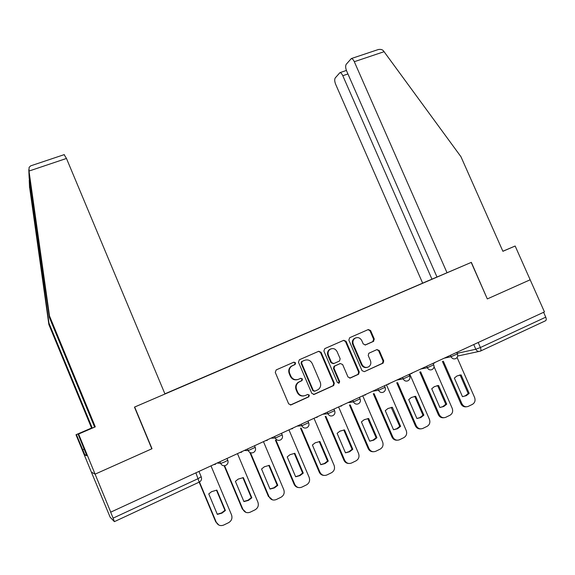 <?xml version="1.0" encoding="UTF-8"?>
<svg xmlns="http://www.w3.org/2000/svg" width="575" height="575" viewBox="0 0 575 575"><rect width="100%" height="100%" fill="white"/><g stroke="black" fill="none" stroke-linecap="round" stroke-linejoin="round"><path stroke-width="0.86" d="M295.572 362.854L293.897 362.149L276.201 369.905L275.267 372.392L288.672 403.88L291.087 404.872L308.725 396.879L309.357 395.133L307.683 394.443L305.418 395.471C302.062 396.585 299.503 395.521 297.735 392.287L296.621 389.67C295.586 386.702 296.233 384.244 298.554 382.303L302.04 380.585L302.457 378.982L300.783 378.278L298.511 379.292C295.155 380.384 292.589 379.32 290.828 376.086L289.714 373.477C288.7 370.609 289.297 368.201 291.496 366.261L295.183 364.428L295.572 362.854M297.347 379.665C294.22 380.327 291.877 379.177 290.332 376.223L289.218 373.613C288.212 370.753 288.801 368.352 291 366.419L294.673 364.586L295.061 363.019L293.739 362.221M290.382 405.03L308.373 396.872L308.825 395.233L307.704 394.436M303.873 395.909C300.883 396.376 298.662 395.198 297.225 392.387L296.111 389.778C295.083 386.817 295.723 384.366 298.037 382.425L301.523 380.715L301.94 379.112L300.725 378.307M373.441 341.406L374.275 339.027L370.602 330.532L368.309 329.54L349.701 337.697L348.838 340.084L362.034 370.674L364.349 371.658L383.108 363.134L383.726 360.856L379.27 350.563L376.977 349.578L368.812 353.258L368.223 355.515L370.437 360.64C371.313 363.156 370.767 365.19 368.783 366.742C365.937 368.122 363.68 367.353 361.991 364.442L353.316 344.324C352.461 341.924 352.949 339.947 354.782 338.395C357.672 336.864 360.007 337.59 361.776 340.587L363.213 343.929L365.52 344.921L373.441 341.406L372.801 341.6L373.635 339.228L369.962 330.754L368.065 329.647M29.512 186.623L48.875 324.559L91.569 428.023L75.986 434.736L91.36 472.104L95.098 474.145L152.008 448.723L134.665 407.028L471.205 262.416L487.312 298.928L530.164 279.781L544.446 311.909L110.666 512.181L113.117 518.14L198.289 478.573L201.171 476.725M113.117 518.14L114.382 521.647L110.163 517.234L91.36 472.104L95.098 474.145L110.817 512.332M321.051 352.288L318.694 351.282L299.381 359.749L298.475 362.2L311.815 393.401L314.202 394.393L333.687 385.537L334.327 383.209L321.051 352.288L320.505 352.468L318.55 351.347M324.774 348.615L343.728 340.307L346.057 341.306L359.253 371.932L358.627 374.232L350.348 378.005L348.012 377.02L342.635 364.528L340.299 363.537L334.628 366.103L334.032 368.381L339.638 381.426L339.192 383.051L337.374 382.447L323.89 351.037L324.774 348.615M347.933 73.974L342.793 75.72L431.947 279.17L164.896 393.825M543.598 312.304L545.754 317.163C546.516 319.147 546.379 320.376 545.352 320.843L480.52 351.052M425.047 282.21L164.91 393.853M424.968 282.138L428.569 280.593M440.522 275.547L164.953 393.961M313.526 394.551L333.112 385.652L333.752 383.331L320.505 352.468M302.227 361.373L301.595 363.084L313.296 390.454L314.963 391.144L318.169 389.606C320.577 387.679 321.26 385.2 320.21 382.174L312.225 363.537C310.478 360.331 307.941 359.26 304.613 360.324L301.473 361.675L301.077 363.249L301.595 363.084M314.424 391.252L312.757 390.562L301.077 363.249M301.717 361.531L304.096 360.489M349.701 378.156L358.009 374.368L358.635 372.068L345.46 341.507L343.534 340.393M340.213 363.558L334.053 366.253L333.457 368.525L339.049 381.548L339.638 381.426M338.474 383.245L339.049 381.548M337.072 351.591C335.268 348.551 332.889 347.825 329.935 349.42C328.095 351.002 327.606 352.993 328.454 355.393L331.531 362.545L333.874 363.544L339.552 360.978L340.141 358.721L337.072 351.591M330.927 348.867L329.374 349.607C327.534 351.188 327.046 353.172 327.894 355.566L328.454 355.393M333.392 363.673L330.956 362.71L327.894 355.566M365.032 345.05L372.801 341.6M355.652 337.899L354.171 338.596C352.346 340.148 351.857 342.118 352.705 344.518L353.316 344.324M367.066 367.411C364.55 367.964 362.652 367.03 361.366 364.593L352.705 344.518M364.349 371.658L382.447 363.292L383.065 361.014L378.623 350.743L376.877 349.622M208.768 493.911L217.328 514.388L221.972 513.123L225.4 510.507L216.847 490.101L211.571 491.675L208.768 493.911M199.295 481.642L216.279 522.251C217.932 525.32 220.383 526.262 223.632 525.083L228.634 522.661C231.61 520.828 232.58 518.24 231.538 514.884L211.054 466.002M216.459 490.13L224.926 510.341L225.4 510.507M217.249 514.179L221.504 512.95L224.926 510.341M218.838 525.054L216.279 522.251M199.151 482.152L215.826 522.057M235.405 481.347L243.922 501.608L248.465 500.394L251.836 497.806L243.34 477.609L238.215 479.104L235.405 481.347M224.581 465.714L242.923 509.385C244.562 512.418 246.984 513.36 250.175 512.203L255.077 509.824C257.995 508.027 258.937 505.468 257.902 502.147L237.525 453.768M242.873 477.638L251.304 497.67L251.836 497.806M243.85 501.436L247.94 500.25L251.304 497.67M245.949 512.383L242.923 509.385M224.149 465.743L242.413 509.22M261.553 469.013L270.02 489.073L274.462 487.895L277.79 485.343L269.33 465.348L264.356 466.778L261.553 469.013M250.499 452.748L269.071 496.757C270.703 499.761 273.082 500.696 276.223 499.567L281.031 497.231C283.892 495.463 284.805 492.94 283.77 489.656L263.508 441.758M268.798 465.383L277.193 485.243L277.79 485.343M269.955 488.923L273.88 487.78L277.193 485.243M272.471 499.869L269.071 496.757M249.866 452.467L268.496 496.62M64.127 154.661L66.47 158.456L29.002 171.055L29.102 167.404L30.626 165.873L31.92 165.442M86.365 454.559L84.992 455.163L86.796 455.601L78.114 434.168L94.616 427.06L49.385 317.501L29.145 177.855L28.8 169.683M49.385 317.501L49.493 315.934L95.292 426.844L78.588 434.039L95.098 474.145L151.814 448.802L134.478 407.114L164.975 394.004L66.47 158.456M29.002 171.055L49.493 315.934M78.114 434.168L78.588 434.039M94.616 427.06L95.292 426.844M84.992 455.163L76.41 434.621L75.986 434.736M91.569 428.023L76.41 434.621M48.875 324.559L48.976 323.164L92.173 427.836M29.16 177.948L48.976 323.164M82.62 449.729L84.23 449.025M84.259 449.089L82.757 449.743M447.048 272.802L354.301 61.705C353.359 59.685 352.367 58.643 351.318 58.564L346.229 64.285C345.352 65.816 345.496 68.058 346.646 71.027L437 277.035L471.356 262.358L487.305 298.907M376.51 50.133L378.235 49.558C380.492 49.141 382.188 49.515 383.324 50.679L460.949 156.716L502.895 251.297L515.157 246.014L502.873 251.239M515.157 246.014L530.164 279.781L487.456 298.863M342.793 75.72C341.881 73.751 340.925 72.723 339.926 72.644L335.225 77.948C334.42 79.379 334.571 81.521 335.685 84.381L422.625 283.094M436.978 276.999L431.947 279.17M287.213 456.917L295.636 476.768L299.985 475.626L303.255 473.11L294.846 453.308L290.001 454.688L287.213 456.917M275.986 440.141L294.738 484.358C296.355 487.334 298.698 488.268 301.782 487.162L306.504 484.876C309.307 483.137 310.198 480.643 309.163 477.394L289.009 429.971M294.249 453.352L302.608 473.038L303.255 473.11M295.586 476.646L299.345 475.547L302.608 473.038M298.418 487.535C296.427 487.262 294.989 486.17 294.105 484.258L294.738 484.358M275.403 440.148L294.105 484.258M312.397 445.028L320.778 464.693L325.04 463.579L328.26 461.092L319.901 441.492L315.179 442.815L312.397 445.028M301.156 428.109L319.93 472.19C321.533 475.144 323.847 476.071 326.873 474.986L331.509 472.736C334.262 471.033 335.124 468.567 334.097 465.348L314.051 418.399M319.233 441.543L327.556 461.057L328.26 461.092M320.735 464.593L324.343 463.529L327.556 461.057M323.833 475.403C321.72 475.23 320.189 474.138 319.24 472.125L319.93 472.19M300.517 428.152L319.24 472.125M337.13 433.363L345.467 452.834L349.643 451.749L352.813 449.305L344.497 429.892L339.89 431.164L337.13 433.363M325.896 416.372L344.662 460.244C346.251 463.17 348.536 464.097 351.512 463.033L356.054 460.827C358.757 459.145 359.598 456.715 358.57 453.531L338.639 407.035M343.764 429.942L352.058 449.291L352.813 449.305M345.431 452.762L348.896 451.734L352.058 449.291M348.73 463.464C346.531 463.393 344.928 462.307 343.915 460.208L344.662 460.244M325.198 416.437L343.915 460.208M361.416 421.913L369.703 441.19L373.808 440.134L376.927 437.719L368.654 418.499L364.155 419.728L361.416 421.913M350.204 404.886L368.949 448.514C370.53 451.411 372.78 452.338 375.705 451.296L380.168 449.125C382.821 447.472 383.633 445.072 382.605 441.916L362.782 395.873M367.763 418.564L376.115 437.733L376.927 437.719M369.682 441.14L373.003 440.148L376.115 437.733M373.139 451.734C370.875 451.756 369.215 450.678 368.151 448.507L368.949 448.514M349.456 404.98L368.151 448.507M367.863 418.564L368.654 418.499M385.272 410.658L393.516 429.748L397.541 428.727L400.603 426.348L392.38 407.308L387.981 408.494L385.272 410.658M374.095 393.638L392.804 436.993C394.371 439.861 396.592 440.788 399.46 439.767L403.844 437.64C406.453 436.008 407.244 433.636 406.216 430.517L386.501 384.912M391.194 407.409L399.747 426.384L400.603 426.348M393.501 429.719L396.685 428.763L399.747 426.384M397.081 440.206C394.766 440.306 393.063 439.243 391.956 437.014L392.804 436.993M373.297 393.753L391.956 437.014M391.539 407.395L392.38 407.308M408.703 399.603L416.904 418.514L420.857 417.522L423.868 415.172L415.682 396.312L411.391 397.462L408.703 399.603M397.577 382.612L416.228 425.68C417.788 428.519 419.98 429.439 422.805 428.44L427.11 426.348C429.669 424.745 430.431 422.402 429.41 419.312L409.802 374.145M414.252 396.455L414.798 396.427L422.963 415.236L423.868 415.172M416.897 418.507L419.951 417.587L422.963 415.236M420.569 428.878C418.226 429.058 416.48 428.001 415.337 425.723L416.228 425.68M396.728 382.756L415.337 425.723M414.798 396.427L415.682 396.312M431.732 388.75L439.882 407.481L443.756 406.511L446.725 404.189L438.588 385.516L434.384 386.623L431.732 388.75M420.648 371.795L439.25 414.561C440.795 417.378 442.958 418.291 445.733 417.313L449.966 415.258C452.475 413.684 453.222 411.369 452.202 408.308L434.06 366.699M436.95 385.688L437.654 385.652L445.769 404.283L446.725 404.189M440.019 407.474L442.815 406.597L445.769 404.283M443.634 417.745C441.262 417.989 439.487 416.954 438.308 414.632L439.25 414.561M419.757 371.967L438.308 414.632M437.654 385.652L438.588 385.516M454.351 378.077L462.458 396.635L466.268 395.686L469.186 393.401L461.092 374.9L456.974 375.971L454.351 378.077M443.332 361.186L461.869 403.636C463.4 406.432 465.534 407.344 468.266 406.381L472.42 404.362C474.885 402.809 475.611 400.523 474.598 397.49L457.082 357.463M459.281 375.108L460.115 375.058L468.187 393.523L469.186 393.401M462.774 396.621L465.276 395.801L468.187 393.523M466.275 406.805C463.888 407.114 462.092 406.087 460.884 403.729L461.869 403.636M442.391 361.38L460.884 403.729M460.115 375.058L461.092 374.9M457.118 353.33L475.805 349.255L480.398 347.523L545.754 317.163M473.757 344.583L475.805 349.255C476.869 351.181 478.335 351.828 480.218 351.196C481.124 350.786 481.182 349.557 480.398 347.523L478.206 342.527M478.925 351.469L457.678 356.033M195.953 472.981L199.187 482.137L114.418 521.633M444.446 358.132L451.052 356.723L457.369 353.898M450.455 355.357L451.052 356.723C452.122 358.663 453.618 359.317 455.529 358.671M421.051 368.949L427.326 367.705L433.708 364.838M426.729 366.318L427.326 367.705C428.404 369.668 429.92 370.314 431.868 369.66M397.224 379.96L403.161 378.889L409.608 375.978M402.558 377.495L403.161 378.889C404.254 380.866 405.785 381.52 407.768 380.851M372.959 391.173L378.551 390.281L385.07 387.32M377.94 388.872L378.551 390.281C379.644 392.279 381.203 392.941 383.216 392.251M348.242 402.593L353.467 401.889L360.065 398.878M352.856 400.466L353.467 401.889C354.574 403.909 356.148 404.57 358.203 403.866M323.064 414.23L327.908 413.72L334.592 410.658M327.29 412.275L327.908 413.72C329.022 415.754 330.625 416.422 332.717 415.703M297.412 426.089L301.861 425.773L308.631 422.661M301.243 424.321L301.861 425.773C302.982 427.836 304.606 428.497 306.741 427.764M271.271 438.172L275.303 438.064L282.167 434.887M274.678 436.598L275.303 438.064C276.431 440.148 278.084 440.809 280.255 440.062M244.627 450.484L248.228 450.599L255.192 447.357M247.602 449.111L248.228 450.599C249.37 452.698 251.045 453.366 253.259 452.604M217.458 463.04L220.613 463.378C222.999 462.753 225.378 461.703 227.75 460.237L227.678 460.072M219.981 461.876L220.613 463.378C221.763 465.498 223.467 466.174 225.723 465.391M227.793 460.194L228.038 461.229M214.159 464.571L215.582 464.233M255.278 447.501L255.415 447.939M240.314 452.475L241.723 452.151M265.995 440.608L267.375 440.292M291.209 428.957L292.567 428.641M315.97 417.515L317.307 417.206M340.285 406.273L341.6 405.979M364.176 395.233L365.463 394.946M387.636 384.387L388.908 384.107M410.694 373.728L411.944 373.455M433.356 363.256L434.585 362.99M292.15 365.736L292.653 365.578M289.218 373.613L289.714 373.477M290.332 376.223L290.828 376.086M301.3 380.837L301.817 380.707M299.036 381.85L299.546 381.728M296.111 389.778L296.621 389.67M297.225 392.387L297.735 392.287M308.193 396.973L308.725 396.879M290.591 404.951L291.087 404.872M294.429 364.737L294.932 364.579M333.752 383.331L334.327 383.209M332.875 385.782L333.45 385.667M313.655 394.493L314.202 394.393M312.757 390.562L313.296 390.454M345.46 341.507L346.057 341.306M358.635 372.068L359.253 371.932M357.779 374.49L358.397 374.354M349.744 378.134L350.348 378.005M339.71 363.695L340.299 363.537M334.334 366.095L334.909 365.944M333.457 368.525L334.032 368.381M330.956 362.71L331.531 362.545M365.147 345.029L365.52 344.921M361.366 364.593L361.991 364.442M378.623 350.743L379.27 350.563M383.065 361.014L383.726 360.856M382.238 363.407L382.9 363.249M369.962 330.754L370.602 330.532M373.635 339.228L374.275 339.027M29.239 180.155L29.555 187.716M43.19 273.714L41.371 269.323M384.143 51.671L354.301 61.705M227.068 458.606L227.75 460.237C228.462 462.293 227.944 463.917 226.198 465.125M254.567 445.891L255.257 447.515C255.961 449.564 255.444 451.181 253.69 452.367M281.542 433.421L282.232 435.045C282.936 437.086 282.411 438.682 280.658 439.846M308.006 421.195L308.689 422.805C309.393 424.839 308.868 426.427 307.107 427.57M333.967 409.192L334.65 410.794C335.354 412.821 334.822 414.395 333.062 415.517M359.44 397.418L360.123 399.014C360.82 401.034 360.288 402.593 358.52 403.7M384.438 385.868L385.121 387.449C385.818 389.455 385.279 391.007 383.511 392.092M408.983 374.526L409.666 376.093C410.356 378.091 409.817 379.629 408.042 380.707M433.076 363.386L433.758 364.952C434.441 366.936 433.902 368.46 432.127 369.524M456.73 352.453L457.412 354.006C458.095 355.982 457.549 357.492 455.774 358.541M199.015 471.565L201.25 476.919C201.962 478.989 201.437 480.635 199.676 481.864M291 366.419L291.496 366.261M301.523 380.715L302.04 380.585M298.037 382.425L298.554 382.303M308.373 396.872L308.904 396.772M294.673 364.586L295.183 364.428M333.112 385.652L333.687 385.537M301.473 361.675L301.983 361.517M358.009 374.368L358.627 374.232M334.053 366.253L334.628 366.103M338.603 383.166L339.192 383.051M329.374 349.607L329.935 349.42M354.171 338.596L354.782 338.395M382.447 363.292L383.108 363.134M373.067 341.449L373.714 341.255M221.504 512.95L221.972 513.123M247.94 500.25L248.465 500.394M273.88 487.78L274.462 487.895M64.321 154.596L30.626 165.873M339.926 72.644L346.409 70.452M378.235 49.558L351.318 58.564M299.345 475.547L299.985 475.626M324.343 463.529L325.04 463.579M348.896 451.734L349.643 451.749M373.003 440.148L373.808 440.134M396.685 428.763L397.541 428.727M419.951 417.587L420.857 417.522M442.815 406.597L443.756 406.511M465.276 395.801L466.268 395.686"/></g></svg>
